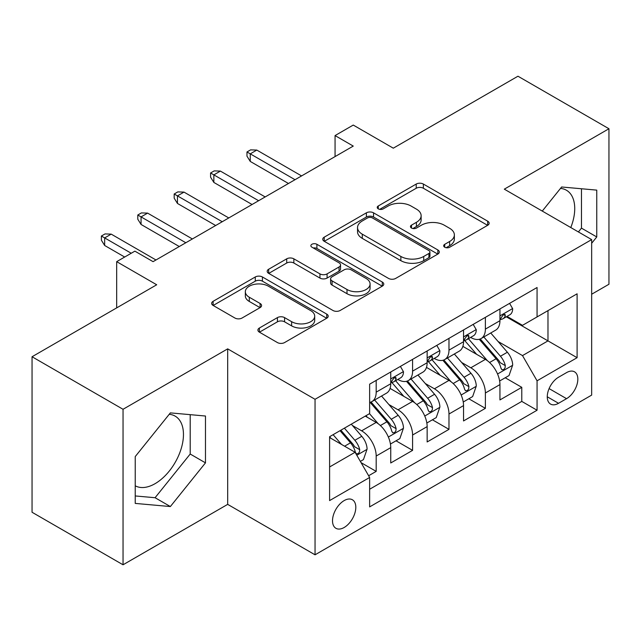 <?xml version="1.0" encoding="UTF-8"?>
<svg xmlns="http://www.w3.org/2000/svg" width="641" height="641" viewBox="0 0 641 641"><rect width="100%" height="100%" fill="white"/><g stroke="black" fill="none" stroke-linecap="round" stroke-linejoin="round"><path stroke-width="0.96" d="M444.718 247.218A3.534 2.043 0 0 0 449.718 247.218L487.681 225.303A5.056 2.917 0 0 0 489.155 223.244A5.056 2.917 0 0 0 487.681 221.177L423.372 184.055A5.056 2.917 0 0 0 416.225 184.055L378.27 205.969A3.534 2.043 0 0 0 377.228 207.412A3.534 2.043 0 0 0 378.27 208.854A3.534 2.043 0 0 0 383.27 208.854L388.182 206.017A16.169 9.335 0 0 1 411.049 206.017L416.402 209.11A16.169 9.335 0 0 1 421.137 215.713A16.169 9.335 0 0 1 416.402 222.315L411.49 225.151A3.534 2.043 0 0 0 410.456 226.594A3.534 2.043 0 0 0 411.49 228.036A3.534 2.043 0 0 0 416.49 228.036L421.409 225.199A16.169 9.335 0 0 1 444.269 225.199L449.629 228.3A16.169 9.335 0 0 1 454.365 234.894A16.169 9.335 0 0 1 449.629 241.497L444.718 244.333A3.534 2.043 0 0 0 443.684 245.775A3.534 2.043 0 0 0 444.718 247.218L444.718 244.333M135.235 485.798A40.151 23.18 120 0 0 155.074 483.675A40.151 23.18 120 0 0 181.299 448.291A40.151 23.18 120 0 0 175.145 416.121A40.151 23.18 120 0 0 169.224 414.302M344.161 527.487A16.474 9.511 120 0 0 354.922 512.976A16.474 9.511 120 0 0 352.398 499.772A16.474 9.511 120 0 0 344.161 500.589A16.474 9.511 120 0 0 333.4 515.108A16.474 9.511 120 0 0 335.924 528.304A16.474 9.511 120 0 0 344.161 527.487M560.498 188.406A40.151 23.18 -60 0 1 566.42 190.225A40.151 23.18 -60 0 1 570.794 227.547M259.389 328.024A5.056 2.917 0 0 0 257.906 330.091A5.056 2.917 0 0 0 259.389 332.15L277.425 342.566A5.056 2.917 0 0 0 284.572 342.566L326.734 318.224A5.056 2.917 0 0 0 328.208 316.165A5.056 2.917 0 0 0 326.734 314.106L262.425 276.976A5.056 2.917 0 0 0 255.278 276.976L213.116 301.318A5.056 2.917 0 0 0 211.642 303.377A5.056 2.917 0 0 0 213.116 305.437L234.91 318.024A5.056 2.917 0 0 0 242.058 318.024L260.102 307.608A5.056 2.917 0 0 0 261.584 305.541A5.056 2.917 0 0 0 260.102 303.481L249.293 297.24A13.517 7.804 0 0 1 245.335 291.727A13.517 7.804 0 0 1 253.676 284.516A13.517 7.804 0 0 1 268.411 286.207L310.741 310.645A13.517 7.804 0 0 1 314.699 316.165A13.517 7.804 0 0 1 306.358 323.376A13.517 7.804 0 0 1 291.631 321.686L284.572 317.607A5.056 2.917 0 0 0 277.425 317.607L259.389 328.024L259.389 332.15M591.659 294.235L608.95 284.251L608.95 128.745L517.96 76.215L393.294 148.183L353.255 125.067L335.059 135.58L353.255 146.084L153.071 261.656L134.874 251.152L116.678 261.656L116.678 307.888M123.04 409.287L123.04 564.785L227.683 504.371L227.683 348.864L123.04 409.287L32.05 356.749L156.708 284.772L116.678 261.656M227.683 348.864L315.043 399.303L591.659 239.598L591.659 395.104L315.043 554.81L315.043 399.303M608.95 128.745L504.307 189.159L591.659 239.598M388.534 278.418A5.056 2.917 0 0 0 395.681 278.418L437.843 254.076A5.056 2.917 0 0 0 439.317 252.017A5.056 2.917 0 0 0 437.843 249.958L373.535 212.828A5.056 2.917 0 0 0 366.388 212.828L324.234 237.162A5.056 2.917 0 0 0 322.752 239.229A5.056 2.917 0 0 0 324.234 241.288L388.534 278.418M313.321 247.987A3.534 2.043 0 0 1 316.902 248.484L316.902 244.285L382.284 282.032A5.056 2.917 0 0 1 383.767 284.091A5.056 2.917 0 0 1 382.284 286.15L340.131 310.492A5.056 2.917 0 0 1 332.983 310.492L268.675 273.362L268.675 269.244A5.056 2.917 0 0 0 267.193 271.303A5.056 2.917 0 0 0 268.675 273.362M268.675 269.244L286.719 258.828A5.056 2.917 0 0 1 293.858 258.828L319.939 273.883A5.056 2.917 0 0 0 327.086 273.883L339.057 266.968A5.056 2.917 0 0 0 340.539 264.909A5.056 2.917 0 0 0 339.057 262.842L311.903 247.17A3.534 2.043 0 0 1 310.869 245.727A3.534 2.043 0 0 1 313.048 243.836A3.534 2.043 0 0 1 316.902 244.285M123.04 564.785L32.05 512.255L32.05 356.749M368.639 475.742L376.187 471.383L361.083 462.658M352.494 425.544L361.628 430.824A20.592 11.891 60 0 1 376.187 456.039L390.746 447.634L390.746 462.978L412.588 450.367L396.026 440.808M388.887 404.535L398.029 409.807A20.592 11.891 60 0 1 412.588 435.023L427.146 426.618L427.146 441.961L448.98 429.35L432.419 419.791M425.287 383.518L434.422 388.799A20.592 11.891 60 0 1 448.98 414.014L463.539 405.609L463.539 420.945L485.381 408.341L485.381 392.997A20.592 11.891 -120 0 0 470.823 367.782L461.68 362.502M468.819 398.774L485.381 408.341M390.746 447.634A20.592 11.891 -120 0 0 376.187 422.419L365.266 416.113M427.146 426.618A20.592 11.891 -120 0 0 412.588 401.402L390.073 388.406M463.539 405.609A20.592 11.891 -120 0 0 448.98 380.393L426.473 367.397M566.548 372.613L558.543 377.237A15.953 9.214 120 0 0 548.119 391.298A15.953 9.214 120 0 0 550.563 404.086A15.953 9.214 120 0 0 558.543 403.293L566.548 398.67A15.953 9.214 120 0 0 576.972 384.608A15.953 9.214 120 0 0 574.528 371.828A15.953 9.214 120 0 0 566.548 372.613M329.602 466.968L355.074 452.258L369.633 477.473L369.633 506.895L537.062 410.232L537.062 380.81L522.503 355.595L498.081 341.493M369.633 477.473L329.602 500.589L329.602 436.705L369.633 413.589L369.633 384.167L537.062 287.505L537.062 316.926L577.1 293.81L577.1 357.694L537.062 380.81M397.837 379.44L398.029 379.552A20.592 11.891 60 0 0 408.325 380.57L422.884 372.165A20.592 11.891 -120 0 0 427.146 362.734L427.146 350.972M434.237 358.423L434.422 358.535A20.592 11.891 60 0 0 444.718 359.553L459.277 351.148A20.592 11.891 -120 0 0 463.539 341.725L463.539 329.955M369.633 489.243L521.782 401.402L521.782 387.324L499.94 399.936L499.94 384.592A20.592 11.891 -120 0 0 485.381 359.377L462.874 346.38M470.63 337.414L470.823 337.519A20.592 11.891 -120 0 0 481.119 338.544A20.592 11.891 -120 0 0 485.381 329.113L485.381 317.343M481.119 338.544L495.677 330.139A20.592 11.891 -120 0 0 499.94 320.708L499.94 308.938M376.187 380.385L376.187 392.156A20.592 11.891 60 0 1 371.924 401.578A20.592 11.891 60 0 1 369.633 402.412M371.924 401.578L386.483 393.173A20.592 11.891 -120 0 0 390.746 383.751L390.746 371.98M412.588 359.377L412.588 371.147A20.592 11.891 60 0 1 408.325 380.57M448.98 338.36L448.98 350.13A20.592 11.891 60 0 1 444.718 359.553M448.98 414.014L448.98 429.35M412.588 435.023L412.588 450.367M376.187 456.039L376.187 471.383M355.074 452.258L329.602 437.547M522.503 355.595L547.983 340.884L547.983 310.621L577.1 293.81M506.302 316.814L577.1 357.694M507.031 316.398L522.503 325.332L537.062 316.926M227.683 504.371L315.043 554.81M335.059 135.58L335.059 156.588M505.22 377.765L521.782 387.324M521.782 401.402L537.062 410.232M591.659 243.292L596.755 236.954L596.755 190.121L561.636 186.988L542.27 211.081M135.235 503.409L170.362 506.55L205.481 462.858L205.481 416.025L170.362 412.884L135.235 456.576L135.235 503.409M578.406 231.946L581.467 228.132L581.467 188.758M581.467 228.132L596.755 236.954M135.235 495.95L155.074 497.72L190.201 454.028L190.201 414.655M190.201 454.028L205.481 462.858M155.074 497.72L170.362 506.55M446.128 247.722L449.629 245.703A16.169 9.335 0 0 0 454.365 239.101L454.365 234.894M421.137 215.713L421.137 219.919A16.169 9.335 0 0 1 416.402 226.521L412.908 228.541M487.609 225.344L423.372 188.254A5.056 2.917 0 0 0 416.225 188.254L379.68 209.359M437.771 254.116L373.535 217.027A5.056 2.917 0 0 0 366.388 217.027L324.298 241.328M428.909 253.459A3.534 2.043 0 0 0 429.943 252.017A3.534 2.043 0 0 0 428.909 250.575L372.461 217.98A3.534 2.043 0 0 0 367.461 217.98L362.277 220.977A16.169 9.335 0 0 0 357.542 227.571A16.169 9.335 0 0 0 362.277 234.173L400.865 256.448A16.169 9.335 0 0 0 423.725 256.448L428.909 253.459L428.909 257.666A3.534 2.043 0 0 0 429.943 256.224L429.943 252.017M357.542 227.571L357.542 231.778A16.169 9.335 0 0 0 362.277 238.38L362.277 234.173M428.909 257.666L423.725 260.655A16.169 9.335 0 0 1 400.865 260.655L362.277 238.38M268.739 273.403L286.719 263.026L286.719 258.828M340.539 264.909L340.539 269.108A5.056 2.917 0 0 1 339.057 271.175L327.086 278.082A5.056 2.917 0 0 1 319.939 278.082L293.858 263.026A5.056 2.917 0 0 0 286.719 263.026M316.902 248.484L382.22 286.19M347.005 289.508A13.517 7.804 0 0 0 361.732 291.198A13.517 7.804 0 0 0 370.081 283.987A13.517 7.804 0 0 0 366.123 278.474L351.204 269.861A5.056 2.917 0 0 0 344.057 269.861L332.086 276.768A5.056 2.917 0 0 0 330.612 278.835A5.056 2.917 0 0 0 332.086 280.894L347.005 289.508L347.005 293.706A13.517 7.804 0 0 0 361.732 295.397A13.517 7.804 0 0 0 370.081 288.194L370.081 283.987M330.612 278.835L330.612 283.034A5.056 2.917 0 0 0 332.086 285.101L332.086 280.894M347.005 293.706L332.086 285.101M314.699 316.165L314.699 320.372A13.517 7.804 0 0 1 306.358 327.575A13.517 7.804 0 0 1 291.631 325.884L284.572 321.814A5.056 2.917 0 0 0 277.425 321.814L259.453 332.19M245.335 291.727L245.335 295.926A13.517 7.804 0 0 0 249.293 301.446L249.293 297.24M260.03 307.648L249.293 301.446M326.662 318.265L262.425 281.175A5.056 2.917 0 0 0 255.278 281.175L213.189 305.477M499.635 380.986L509.042 375.554L512.68 365.05A13.637 7.876 -120 0 0 507.368 352.238L490.734 332.983M487.4 360.707L468.395 338.704M476.583 354.297L465.558 341.525A32.683 18.869 -120 0 0 464.541 340.387M479.26 339.281L496.086 358.752A13.637 7.876 60 0 1 500.942 368.15L501.935 369.769L503.778 369.512L505.012 368.014L505.316 365.634A13.637 7.876 -120 0 0 500.453 356.236L483.819 336.982M480.253 338.961L498.321 359.889A6.947 4.014 60 0 1 500.076 362.606L505.316 365.634M509.587 303.369L512.68 308.73A13.637 7.876 60 0 1 509.851 314.763L502.937 318.761A13.637 7.876 -120 0 0 505.316 315.62L505.028 314.411L503.321 314.747L500.942 318.136A13.637 7.876 60 0 1 499.94 320.083M500.397 319.394L500.453 319.394A13.637 7.876 -120 0 0 502.937 318.761M295.02 179.704L250.254 153.856L250.254 161.428L246.977 156.172L246.977 151.965L250.254 153.856L256.801 150.074L301.574 175.922M250.254 161.428L288.466 183.486M246.977 151.965L250.615 149.866L256.801 150.074M463.235 402.003L472.641 396.571L476.279 386.066A13.637 7.876 -120 0 0 470.967 373.254L454.341 354M451.008 381.724L432.002 359.713M440.191 375.314L429.158 362.542A32.683 18.869 -120 0 0 428.148 361.404M442.867 360.298L459.685 379.768A13.637 7.876 60 0 1 464.549 389.167L465.542 390.786L467.385 390.521L468.619 389.023L468.916 386.643A13.637 7.876 -120 0 0 464.052 377.245L447.426 357.99M443.852 359.978L461.929 380.906A6.947 4.014 60 0 1 463.675 383.622L468.916 386.643M426.842 423.012L436.241 417.587L439.878 407.075A13.637 7.876 -120 0 0 434.574 394.271L417.94 375.017M414.607 402.732L395.601 380.73M403.79 396.33L392.765 383.558A32.683 18.869 -120 0 0 391.747 382.421M406.466 381.307L423.284 400.785A13.637 7.876 60 0 1 428.148 410.184L429.141 411.794L430.984 411.538L432.218 410.04L432.515 407.66A13.637 7.876 -120 0 0 427.651 398.261L411.025 379.007M407.46 380.994L425.528 401.915A6.947 4.014 60 0 1 427.283 404.631L432.515 407.66M390.441 444.029L399.848 438.596L403.485 428.092A13.637 7.876 -120 0 0 398.173 415.28L381.539 396.026M378.214 423.749L369.504 413.669M367.397 417.339L365.979 415.705M370.065 402.324L386.892 421.794A13.637 7.876 60 0 1 391.755 431.193L392.749 432.811L394.592 432.555L395.826 431.048L396.122 428.669A13.637 7.876 -120 0 0 391.258 419.278L374.624 400.024M371.059 402.003L389.135 422.932A6.947 4.014 60 0 1 390.882 425.648L396.122 428.669M360.354 461.4L363.447 459.613L367.085 449.101A13.637 7.876 -120 0 0 361.772 436.297L351.308 424.174M341.533 444.437L333.104 434.678M330.996 438.356L329.602 436.737M340.018 430.688L350.491 442.811A13.637 7.876 60 0 1 355.354 452.209L356.348 453.828L358.191 453.564L359.425 452.065L359.721 449.686A13.637 7.876 -120 0 0 354.858 440.287L344.393 428.164M340.868 430.199L352.734 443.941A6.947 4.014 60 0 1 354.489 446.665L359.721 449.686M473.186 324.386L476.279 329.746A13.637 7.876 60 0 1 473.459 335.78L466.544 339.77A13.637 7.876 -120 0 0 468.916 336.629L468.627 335.419L466.92 335.764L464.549 339.153A13.637 7.876 60 0 1 463.539 341.092M463.996 340.411L464.052 340.411A13.637 7.876 -120 0 0 466.544 339.77M258.627 200.721L213.854 174.873L213.854 182.437L210.577 177.188L210.577 172.982L213.854 174.873L220.408 171.091L265.174 196.939M213.854 182.437L252.073 204.503M210.577 172.982L214.222 170.883L220.408 171.091M436.793 345.403L439.878 350.755A13.637 7.876 60 0 1 437.058 356.797L430.143 360.787A13.637 7.876 -120 0 0 432.515 357.646L432.234 356.436L430.528 356.773L428.148 360.17A13.637 7.876 60 0 1 427.146 362.109M427.603 361.428L427.651 361.428A13.637 7.876 -120 0 0 430.143 360.787M222.227 221.73L177.461 195.89L177.461 203.453L174.184 198.197L174.184 193.999L177.461 195.89L184.007 192.108L228.781 217.948M177.461 203.453L215.672 225.52M174.184 193.999L177.821 191.891L184.007 192.108M400.393 366.412L403.485 371.772A13.637 7.876 60 0 1 400.665 377.805L393.742 381.804A13.637 7.876 -120 0 0 396.122 378.655L395.834 377.445L394.127 377.789L391.755 381.179A13.637 7.876 60 0 1 390.746 383.118M391.202 382.437L391.258 382.437A13.637 7.876 -120 0 0 393.742 381.804M185.826 242.747L141.06 216.898L141.06 224.462L137.783 219.214L137.783 215.007L141.06 216.898L147.614 213.116L192.38 238.965M141.06 224.462L179.28 246.529M137.783 215.007L141.421 212.908L147.614 213.116M131.229 253.251L104.659 237.915L104.659 245.479L101.39 240.223L101.39 236.024L104.659 237.915L111.214 234.133L155.979 259.982M104.659 245.479L124.683 257.041M101.39 236.024L105.028 233.925L111.214 234.133M361.628 430.824L376.187 422.419M398.029 409.807L412.588 401.402M434.422 388.799L448.98 380.393M470.823 367.782L485.381 359.377M485.381 329.113L499.94 320.708M376.187 392.156L390.746 383.751M412.588 371.147L427.146 362.734M448.98 350.13L463.539 341.725M485.381 392.997L499.94 384.592M549.097 388.598L566.548 398.67M547.254 396.779L558.543 403.293M449.629 245.703L449.629 241.497M411.49 228.036L411.49 225.151M416.402 226.521L416.402 222.315M378.27 208.854L378.27 205.969M416.225 188.254L416.225 184.055M423.372 188.254L423.372 184.055M487.681 225.303L487.681 221.177M324.234 241.288L324.234 237.162M366.388 217.027L366.388 212.828M373.535 217.027L373.535 212.828M437.843 254.076L437.843 249.958M400.865 260.655L400.865 256.448M423.725 260.655L423.725 256.448M293.858 263.026L293.858 258.828M319.939 278.082L319.939 273.883M327.086 278.082L327.086 273.883M339.057 271.175L339.057 266.968M382.284 286.15L382.284 282.032M277.425 321.814L277.425 317.607M284.572 321.814L284.572 317.607M291.631 325.884L291.631 321.686M260.102 307.608L260.102 303.481M213.116 305.437L213.116 301.318M255.278 281.175L255.278 276.976M262.425 281.175L262.425 276.976M326.734 318.224L326.734 314.106M497.552 373.991L512.592 365.314M500.453 356.236L507.368 352.238M489.58 362.51L496.086 358.752M512.592 308.577L499.94 315.877M503.554 314.603L505.316 315.62M461.159 395.008L476.191 386.323M464.052 377.245L470.967 373.254M453.179 383.526L459.685 379.768M424.759 416.017L439.79 407.339M427.651 398.261L434.574 394.271M416.778 404.543L423.284 400.785M388.358 437.034L403.397 428.356M391.258 419.278L398.173 415.28M380.385 425.552L386.892 421.794M356.805 455.254L366.997 449.365M354.858 440.287L361.772 436.297M344.602 446.208L350.491 442.811M476.191 329.586L463.539 336.894M467.153 335.612L468.916 336.629M439.79 350.603L427.146 357.902M430.76 356.628L432.515 357.646M403.397 371.62L390.746 378.919M394.359 377.645L396.122 378.655"/></g></svg>
